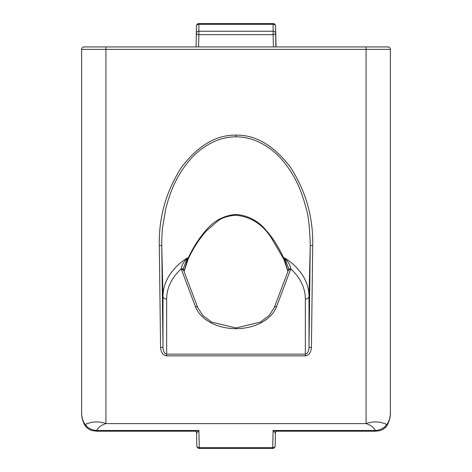 <?xml version="1.0" encoding="UTF-8"?>
<svg xmlns="http://www.w3.org/2000/svg" width="472" height="472" viewBox="0 0 472 472"><rect width="100%" height="100%" fill="white"/><g stroke="black" fill="none" stroke-linecap="round" stroke-linejoin="round"><path stroke-width="0.71" d="M312.688 245.534L310.257 245.505L309.001 296.44L309.001 347.38L310.257 245.505C309.809 228.194 308.517 216.176 306.375 209.438C302.959 195.827 298.623 184.599 293.36 175.767C286.368 163.867 278.515 154.792 269.807 148.532C258.969 140.739 247.7 136.839 236 136.839C224.288 136.833 213.002 140.739 202.14 148.574C193.437 154.834 185.59 163.926 178.599 175.838C173.342 184.67 169.017 195.892 165.613 209.509L162.592 227.321C162.132 229.941 161.849 236 161.743 245.505L159.312 245.534C158.686 217.562 166.014 191.585 181.289 167.595C197.98 145.577 216.217 134.762 236 135.151C255.783 134.762 274.02 145.577 290.711 167.595C305.986 191.585 313.314 217.562 312.688 245.534L311.431 347.41C311.001 352.519 308.971 355.333 305.354 355.858L166.645 355.858C163.029 355.333 160.999 352.519 160.568 347.41L162.999 347.38C163.265 351.522 164.48 353.776 166.645 354.136L305.354 354.136C307.52 353.776 308.735 351.522 309.001 347.38L311.431 347.41M275.465 432.24L275.129 445.999A2.431 1.717 -178.6 0 1 275.129 446.028A2.431 1.717 -178.6 0 1 272.698 447.686L199.302 447.686A2.431 1.717 178.6 0 1 196.871 446.028A2.431 2.431 0 0 0 199.302 448.4L198.883 430.493L195.502 431.207L96.654 431.207L96.654 430.493L198.883 430.493C197.443 432.47 196.659 433.031 196.535 432.187L196.871 446.028A2.431 1.717 178.6 0 1 196.871 445.999L196.535 432.24M96.654 431.207L91.999 430.529C91.367 430.564 89.792 429.756 87.273 428.11L85.196 425.768C82.777 421.655 81.579 417.419 81.609 413.059C81.727 417.537 82.925 421.354 85.196 424.499C91.963 421.39 98.872 421.095 105.923 423.62L366.077 423.62C373.122 421.095 380.031 421.39 386.804 424.499C389.081 421.354 390.273 417.537 390.391 413.059C390.421 417.419 389.223 421.655 386.804 425.768C383.996 429.844 379.199 430.83 378.709 430.853L375.34 431.207L276.498 431.207L275.465 432.187C275.341 433.031 274.556 432.47 273.117 430.493L276.498 431.207M275.465 432.216L275.129 446.028A2.431 2.431 0 0 1 272.698 448.4L273.117 430.493L375.346 430.493C373.824 427.378 370.732 425.089 366.077 423.62L366.077 49.365L81.609 49.365A2.431 2.431 0 0 1 84.04 46.934L387.96 46.934A2.431 2.431 0 0 1 390.391 49.365L366.077 49.365L366.077 46.934M196.11 46.934L196.452 25.972A2.431 1.746 1.4 0 0 196.446 26.001A2.431 1.717 0 0 1 198.883 24.314L198.883 23.6L273.117 23.6A2.431 2.431 0 0 1 275.548 25.972A2.431 1.746 -1.4 0 1 275.554 26.001L275.89 46.934M305.354 355.858L305.354 298.977A69.355 49.041 0 0 0 290.811 268.928L276.551 306.658A41.984 29.689 180 0 1 236 328.665A41.984 29.689 180 0 1 195.449 306.658L181.189 268.928C181.496 265.612 183.596 261.925 187.49 257.865L187.455 259.694C192.334 248.779 198.37 239.133 205.568 230.749C213.674 220.825 223.822 215.397 236 214.465C248.248 215.433 258.402 220.872 266.456 230.778C272.757 237.746 278.787 247.381 284.545 259.694L284.51 257.865C288.404 261.919 290.504 265.606 290.811 268.928A2.431 1.687 -164.7 0 0 288.469 270.008L274.279 307.52L269.205 315.449L260.491 322.057L236 327.952L211.509 322.063L202.795 315.449L197.721 307.52L183.691 270.497L183.354 268.409L183.455 269.801M103.533 46.934L105.923 46.934L105.923 423.62C101.268 425.089 98.182 427.378 96.654 430.493C91.356 429.992 87.538 427.992 85.196 424.499L85.196 425.768M81.609 413.059L81.609 49.365M390.391 413.059L390.391 49.365A2.431 2.431 0 0 0 387.96 46.934M375.34 431.207L375.346 430.493C380.615 430.004 384.438 428.004 386.804 424.499L386.804 425.768M273.418 46.934L273.117 34.657A2.431 1.687 -1.4 0 0 275.548 32.969A2.431 1.687 -1.4 0 0 275.554 32.94A2.431 1.717 0 0 0 273.117 31.246L273.117 24.314A2.431 1.717 -0 0 1 275.554 26.001L276.079 46.934L275.548 25.972M273.117 23.6L273.117 24.314L198.883 24.314L198.883 31.246A2.431 1.717 -0 0 0 196.446 32.94A2.431 1.687 1.4 0 0 198.883 34.657L198.582 46.934M288.545 269.801L288.646 268.361L284.51 257.865A73.001 51.619 180 0 1 309.001 296.44A3.646 2.578 0 0 1 305.354 298.977M287.944 271.465L283.961 259.476A2.431 0.779 -25.2 0 0 284.545 259.694L287.991 271.335M183.531 270.008A2.431 1.687 -15.3 0 0 181.189 268.928A69.355 49.041 0 0 0 166.645 298.977A3.646 2.578 -0 0 1 162.999 296.44L162.999 347.38L161.743 245.505L162.999 296.44A73.001 51.619 180 0 1 187.49 257.865L183.354 268.409M184.009 271.335L187.455 259.694A2.431 0.779 -154.8 0 0 188.039 259.476L184.056 271.465M276.551 306.658A2.431 1.658 -159.2 0 0 274.279 307.52M195.449 306.658A2.431 1.658 -20.8 0 1 197.721 307.52M236 136.839L236 135.151M166.645 298.977L166.645 355.858M160.568 347.41L159.312 245.534M198.883 31.246L273.117 31.246L273.117 34.657L198.883 34.657L198.883 31.246M290.581 269.636A2.431 1.658 -159.2 0 0 288.309 270.497M181.419 269.636A2.431 1.658 -20.8 0 1 183.691 270.497M198.883 23.6A2.431 2.431 0 0 0 196.452 25.972M199.302 448.4L272.698 448.4M288.646 268.409L288.469 270.008M195.502 431.207L196.535 432.216M283.961 259.476L271.117 237.534C262.131 223.828 250.13 216.394 235.127 215.22C227.362 216.064 221.669 217.934 218.04 220.825L206.022 231.227C198.641 239.835 192.647 249.251 188.039 259.476"/></g></svg>
